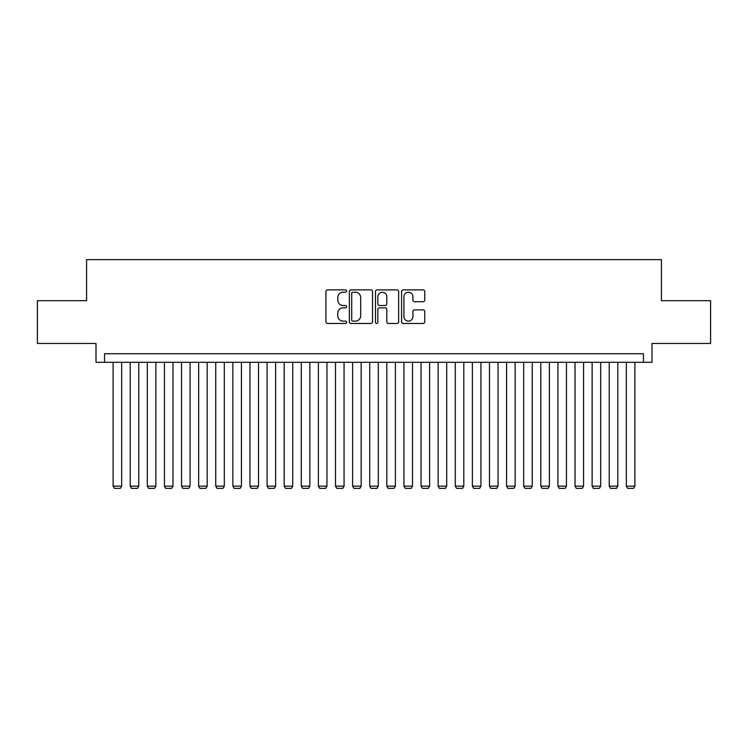 <?xml version="1.0" encoding="UTF-8"?>
<svg xmlns="http://www.w3.org/2000/svg" width="748" height="748" viewBox="0 0 748 748"><rect width="100%" height="100%" fill="white"/><g stroke="black" fill="none" stroke-linecap="round" stroke-linejoin="round"><path stroke-width="1.12" d="M346.633 291.066A1.178 1.178 0 0 0 345.454 289.887L327.615 289.887A1.683 1.683 0 0 0 325.932 291.57L325.932 321.79A1.683 1.683 0 0 0 327.615 323.473L345.454 323.473A1.178 1.178 0 0 0 346.633 322.295A1.178 1.178 0 0 0 345.454 321.126L343.145 321.126A5.376 5.376 0 0 1 337.769 315.75L337.769 313.225A5.376 5.376 0 0 1 343.145 307.858L345.454 307.858A1.178 1.178 0 0 0 346.633 306.68A1.178 1.178 0 0 0 345.454 305.502L343.145 305.502A5.376 5.376 0 0 1 337.769 300.135L337.769 297.611A5.376 5.376 0 0 1 343.145 292.234L345.454 292.234A1.178 1.178 0 0 0 346.633 291.066M423.078 301.725A1.683 1.683 0 0 0 424.752 300.051L424.752 291.57A1.683 1.683 0 0 0 423.078 289.887L403.266 289.887A1.683 1.683 0 0 0 401.583 291.57L401.583 321.79A1.683 1.683 0 0 0 403.266 323.473L423.078 323.473A1.683 1.683 0 0 0 424.752 321.79L424.752 311.551A1.683 1.683 0 0 0 423.078 309.868L414.598 309.868A1.683 1.683 0 0 0 412.915 311.551L412.915 316.628A4.488 4.488 0 0 1 408.427 321.126A4.488 4.488 0 0 1 403.929 316.628L403.929 296.732A4.488 4.488 0 0 1 408.427 292.234A4.488 4.488 0 0 1 412.915 296.732L412.915 300.051A1.683 1.683 0 0 0 414.598 301.725L423.078 301.725M643.448 362.284L652.004 362.284L652.004 343.463L710.6 343.463L710.6 300.696L661.419 300.696L661.419 259.631L86.581 259.631L86.581 300.696L37.4 300.696L37.4 343.463L95.996 343.463L95.996 362.284L643.448 362.284L643.448 353.729L104.552 353.729L104.552 362.284M372.532 291.57A1.683 1.683 0 0 0 370.849 289.887L351.036 289.887A1.683 1.683 0 0 0 349.353 291.57L349.353 321.79A1.683 1.683 0 0 0 351.036 323.473L370.849 323.473A1.683 1.683 0 0 0 372.532 321.79L372.532 291.57M377.151 289.887L396.964 289.887A1.683 1.683 0 0 1 398.647 291.57L398.647 321.79A1.683 1.683 0 0 1 396.964 323.473L388.483 323.473A1.683 1.683 0 0 1 386.8 321.79L386.8 309.532A1.683 1.683 0 0 0 385.127 307.858L379.498 307.858A1.683 1.683 0 0 0 377.824 309.532L377.824 322.295A1.178 1.178 0 0 1 376.646 323.473A1.178 1.178 0 0 1 375.468 322.295L375.468 291.57A1.683 1.683 0 0 1 377.151 289.887M352.888 292.234A1.178 1.178 0 0 0 351.71 293.412L351.71 319.948A1.178 1.178 0 0 0 352.888 321.126L355.319 321.126A5.376 5.376 0 0 0 360.695 315.75L360.695 297.611A5.376 5.376 0 0 0 355.319 292.234L352.888 292.234M386.8 296.816A4.488 4.488 0 0 0 382.312 292.318A4.488 4.488 0 0 0 377.824 296.816L377.824 303.828A1.683 1.683 0 0 0 379.498 305.502L385.127 305.502A1.683 1.683 0 0 0 386.8 303.828L386.8 296.816M121.653 362.284L121.653 486.144L113.107 486.144L113.107 362.284M121.653 486.144L120.372 488.369L114.388 488.369L113.107 486.144M138.763 362.284L138.763 486.144L130.208 486.144L130.208 362.284M138.763 486.144L137.482 488.369L131.498 488.369L130.208 486.144M155.874 362.284L155.874 486.144L147.319 486.144L147.319 362.284M155.874 486.144L154.593 488.369L148.6 488.369L147.319 486.144M172.984 362.284L172.984 486.144L164.429 486.144L164.429 362.284M172.984 486.144L171.694 488.369L165.71 488.369L164.429 486.144M190.086 362.284L190.086 486.144L181.54 486.144L181.54 362.284M190.086 486.144L188.805 488.369L182.821 488.369L181.54 486.144M207.196 362.284L207.196 486.144L198.641 486.144L198.641 362.284M207.196 486.144L205.915 488.369L199.922 488.369L198.641 486.144M224.307 362.284L224.307 486.144L215.751 486.144L215.751 362.284M224.307 486.144L223.026 488.369L217.032 488.369L215.751 486.144M241.417 362.284L241.417 486.144L232.862 486.144L232.862 362.284M241.417 486.144L240.127 488.369L234.143 488.369L232.862 486.144M258.518 362.284L258.518 486.144L249.963 486.144L249.963 362.284M258.518 486.144L257.237 488.369L251.253 488.369L249.963 486.144M275.629 362.284L275.629 486.144L267.073 486.144L267.073 362.284M275.629 486.144L274.348 488.369L268.354 488.369L267.073 486.144M292.739 362.284L292.739 486.144L284.184 486.144L284.184 362.284M292.739 486.144L291.458 488.369L285.465 488.369L284.184 486.144M309.85 362.284L309.85 486.144L301.294 486.144L301.294 362.284M309.85 486.144L308.559 488.369L302.575 488.369L301.294 486.144M326.951 362.284L326.951 486.144L318.396 486.144L318.396 362.284M326.951 486.144L325.67 488.369L319.686 488.369L318.396 486.144M344.061 362.284L344.061 486.144L335.506 486.144L335.506 362.284M344.061 486.144L342.78 488.369L336.787 488.369L335.506 486.144M361.172 362.284L361.172 486.144L352.617 486.144L352.617 362.284M361.172 486.144L359.882 488.369L353.898 488.369L352.617 486.144M378.273 362.284L378.273 486.144L369.727 486.144L369.727 362.284M378.273 486.144L376.992 488.369L371.008 488.369L369.727 486.144M395.383 362.284L395.383 486.144L386.828 486.144L386.828 362.284M395.383 486.144L394.103 488.369L388.119 488.369L386.828 486.144M412.494 362.284L412.494 486.144L403.939 486.144L403.939 362.284M412.494 486.144L411.213 488.369L405.22 488.369L403.939 486.144M429.604 362.284L429.604 486.144L421.049 486.144L421.049 362.284M429.604 486.144L428.314 488.369L422.33 488.369L421.049 486.144M446.706 362.284L446.706 486.144L438.15 486.144L438.15 362.284M446.706 486.144L445.425 488.369L439.441 488.369L438.15 486.144M463.816 362.284L463.816 486.144L455.261 486.144L455.261 362.284M463.816 486.144L462.535 488.369L456.542 488.369L455.261 486.144M480.927 362.284L480.927 486.144L472.371 486.144L472.371 362.284M480.927 486.144L479.646 488.369L473.652 488.369L472.371 486.144M498.037 362.284L498.037 486.144L489.482 486.144L489.482 362.284M498.037 486.144L496.747 488.369L490.763 488.369L489.482 486.144M515.138 362.284L515.138 486.144L506.583 486.144L506.583 362.284M515.138 486.144L513.857 488.369L507.873 488.369L506.583 486.144M532.249 362.284L532.249 486.144L523.694 486.144L523.694 362.284M532.249 486.144L530.968 488.369L524.974 488.369L523.694 486.144M549.359 362.284L549.359 486.144L540.804 486.144L540.804 362.284M549.359 486.144L548.078 488.369L542.085 488.369L540.804 486.144M566.46 362.284L566.46 486.144L557.915 486.144L557.915 362.284M566.46 486.144L565.179 488.369L559.195 488.369L557.915 486.144M583.571 362.284L583.571 486.144L575.016 486.144L575.016 362.284M583.571 486.144L582.29 488.369L576.306 488.369L575.016 486.144M600.681 362.284L600.681 486.144L592.126 486.144L592.126 362.284M600.681 486.144L599.4 488.369L593.407 488.369L592.126 486.144M617.792 362.284L617.792 486.144L609.237 486.144L609.237 362.284M617.792 486.144L616.502 488.369L610.518 488.369L609.237 486.144M634.893 362.284L634.893 486.144L626.347 486.144L626.347 362.284M634.893 486.144L633.612 488.369L627.628 488.369L626.347 486.144"/></g></svg>
